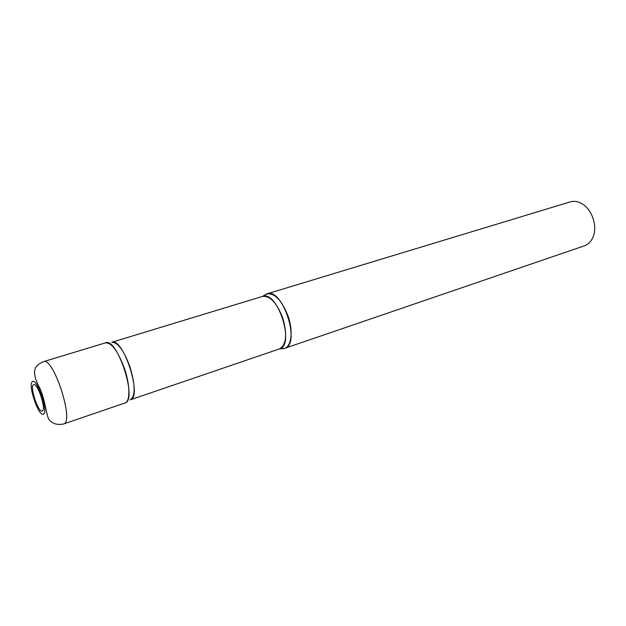 <?xml version="1.0" encoding="UTF-8"?>
<svg xmlns="http://www.w3.org/2000/svg" width="626" height="626" viewBox="0 0 626 626"><rect width="100%" height="100%" fill="white"/><g stroke="black" fill="none" stroke-linecap="round" stroke-linejoin="round"><path stroke-width="0.94" d="M42.278 411.008C38.358 413.301 29.383 386.242 33.554 384.708C37.38 381.852 46.707 409.944 42.278 411.008M63.508 423.998C57.365 425.218 52.561 423.786 49.086 419.71C46.254 415.335 45.135 399.67 39.915 388.41C29.015 368.315 37.122 364.801 43.46 361.664L105.583 342.821C117.367 337.242 137.806 400.585 124.997 402.972L124.981 402.972M263.961 295.848L266.324 294.11L262.552 296.411L111.741 342.273C123.205 336.882 142.751 397.416 130.325 399.811C135.49 396.133 135.404 385.217 130.044 367.055C123.815 350.317 117.719 342.054 111.741 342.273L262.552 296.411C277.506 290.151 295.284 345.176 279.509 348.901L279.486 348.909C286.364 344.816 287.444 334.48 282.733 317.898C276.794 302.749 270.064 295.589 262.552 296.411L266.324 294.11C281.755 285.487 301.607 344.269 284.619 348.369L283.891 348.572C291.278 347.461 293.531 331.577 288.093 316.13C281.567 299.737 274.313 292.397 266.324 294.11L264.078 295.722L267.028 293.852C282.709 287.311 301.161 344.496 284.619 348.369L280.957 348.541M267.028 293.852L570.184 201.893C574.136 200.75 578.181 201.431 582.321 203.927C592.266 209.718 597.705 226.589 593.018 237.097C591.124 241.542 588.237 244.453 584.371 245.838L284.611 348.369M104.965 343.079L105.324 342.915C116.913 336.248 137.97 400.491 124.997 402.972L63.562 423.982C74.674 422.268 53.46 356.546 43.46 361.664M124.723 403.05C130.239 402.166 130.318 385.585 124.558 368.777C117.891 350.912 111.483 342.289 105.324 342.915M32.513 381.578C37.239 377.955 48.836 412.894 43.319 414.146C38.452 416.9 27.387 383.55 32.513 381.578M130.325 399.811L279.486 348.909L283.891 348.572L279.486 348.909L130.31 399.818"/></g></svg>
